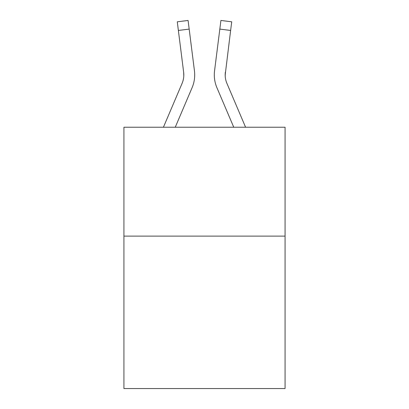 <?xml version="1.0" encoding="UTF-8"?>
<svg xmlns="http://www.w3.org/2000/svg" width="409" height="409" viewBox="0 0 409 409"><rect width="100%" height="100%" fill="white"/><g stroke="black" fill="none" stroke-linecap="round" stroke-linejoin="round"><path stroke-width="0.61" d="M285.073 236.121L285.073 388.55L123.927 388.55L123.927 127.24L285.073 127.24L285.073 236.121L123.927 236.121M192.092 87.684L175.246 127.24L192.092 87.684A32.664 32.664 0 0 0 194.444 70.793L189.173 29.09L178.37 30.455L177.281 21.815L188.084 20.45L189.173 29.09M194.664 76.483L194.699 74.873M194.28 69.489L194.444 70.793L194.28 69.489M245.584 127.24L226.929 83.421A21.774 21.774 0 0 1 225.185 74.929L230.63 30.455L219.827 29.09L220.916 20.45L231.719 21.815L230.63 30.455M216.908 87.684L233.754 127.24L216.908 87.684A32.664 32.664 0 0 1 214.556 70.793L219.827 29.09M226.929 83.421A21.774 21.774 0 0 1 225.185 74.929L225.185 74.929A21.774 21.774 0 0 0 226.929 83.421A21.774 21.774 0 0 1 225.185 74.929A21.774 21.774 0 0 0 226.929 83.421A21.774 21.774 0 0 1 225.185 74.929A21.774 21.774 0 0 0 226.929 83.421A21.774 21.774 0 0 1 225.185 74.929A21.774 21.774 0 0 0 226.929 83.421A21.774 21.774 0 0 1 225.185 74.929A21.774 21.774 0 0 0 226.929 83.421A21.774 21.774 0 0 1 225.185 74.929A21.774 21.774 0 0 0 226.929 83.421A21.774 21.774 0 0 1 225.185 74.929A21.774 21.774 0 0 0 226.929 83.421A21.774 21.774 0 0 1 225.185 74.929A21.774 21.774 0 0 0 226.929 83.421A21.774 21.774 0 0 1 225.185 74.929A21.774 21.774 0 0 0 226.929 83.421A21.774 21.774 0 0 1 225.185 74.929A21.774 21.774 0 0 0 226.929 83.421A21.774 21.774 0 0 1 225.185 74.929A21.774 21.774 0 0 0 226.929 83.421A21.774 21.774 0 0 1 225.185 74.929A21.774 21.774 0 0 0 226.929 83.421A21.774 21.774 0 0 1 225.185 74.929A21.774 21.774 0 0 0 226.929 83.421A21.774 21.774 0 0 1 225.185 74.929A21.774 21.774 0 0 0 226.929 83.421A21.774 21.774 0 0 1 225.185 74.929A21.774 21.774 0 0 0 226.929 83.421A21.774 21.774 0 0 1 225.185 74.929A21.774 21.774 0 0 0 226.929 83.421A21.774 21.774 0 0 1 225.185 74.929A21.774 21.774 0 0 0 226.929 83.421A21.774 21.774 0 0 1 225.185 74.929A21.774 21.774 0 0 0 226.929 83.421A21.774 21.774 0 0 1 225.359 72.158L225.211 75.951L225.359 72.158M163.416 127.24L182.071 83.421A21.774 21.774 0 0 0 183.815 74.934A21.774 21.774 0 0 1 182.071 83.421A21.774 21.774 0 0 0 183.815 74.934A21.774 21.774 0 0 1 182.071 83.421A21.774 21.774 0 0 0 183.815 74.934M183.641 72.158L183.789 75.951L183.641 72.158A21.774 21.774 0 0 1 182.071 83.421A21.774 21.774 0 0 0 183.641 72.158A21.774 21.774 0 0 1 182.071 83.421A21.774 21.774 0 0 0 183.641 72.158L178.37 30.455M214.336 76.483L214.301 74.873"/></g></svg>

